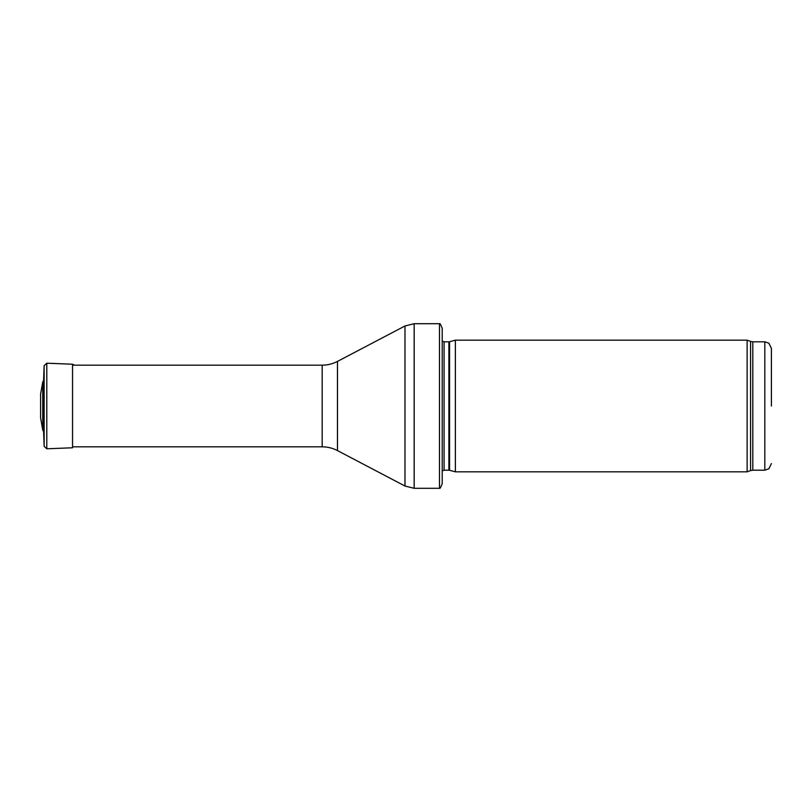 <?xml version="1.0" encoding="UTF-8"?>
<svg xmlns="http://www.w3.org/2000/svg" width="812" height="812" viewBox="0 0 812 812"><rect width="100%" height="100%" fill="white"/><g stroke="black" fill="none" stroke-linecap="round" stroke-linejoin="round"><path stroke-width="1.22" d="M771.4 406L771.4 348.389L771.4 406M747.131 406L747.131 471.833L455.38 471.833L455.38 340.167L747.131 340.167L747.131 406M442.215 333.58L442.215 478.42M439.495 323.704C439.891 323.075 440.794 324.617 442.215 328.312L442.215 483.688C440.794 487.383 439.891 488.925 439.495 488.296L414.161 488.296L414.161 323.704L439.495 323.704L439.495 488.296M43.604 431.517L43.604 380.483L42.742 382.005L42.742 429.995L43.604 431.517L44.132 446.346L44.132 365.654L43.604 380.483M42.742 382.005L40.6 394.124L40.6 417.875L42.742 429.995M771.4 348.389L768.852 343.192L764.813 341.811L764.813 470.189L768.852 468.808L771.4 463.611M764.813 341.811L752.805 341.811L752.805 470.189L764.813 470.189M752.805 341.811L750.562 341.416L750.562 470.584L752.805 470.189M449.574 470.28L448.894 470.189L448.894 341.811L449.574 341.72L449.574 470.28L455.38 471.833M448.894 341.811L444.083 341.811L444.083 470.189L442.215 470.97M337.477 361.411L337.477 450.589C332.676 448.092 327.581 446.844 322.171 446.823L322.171 365.177C327.581 365.156 332.676 363.908 337.477 361.411L404.985 325.967L404.985 486.033L414.161 488.296M46.802 448.792L46.802 363.208L72.552 364.223L72.552 447.777L46.802 448.792L44.132 446.346M750.562 341.416L747.131 340.167M750.562 470.584L747.131 471.833M449.574 341.72L455.38 340.167M448.894 470.189L444.083 470.189M444.083 341.811L442.215 341.03M404.985 325.967L414.161 323.704M337.477 450.589L404.985 486.033M322.171 365.177L72.552 365.177M322.171 446.823L72.552 446.823M46.802 363.208L44.132 365.654M72.552 364.223L74.481 365.177"/></g></svg>
